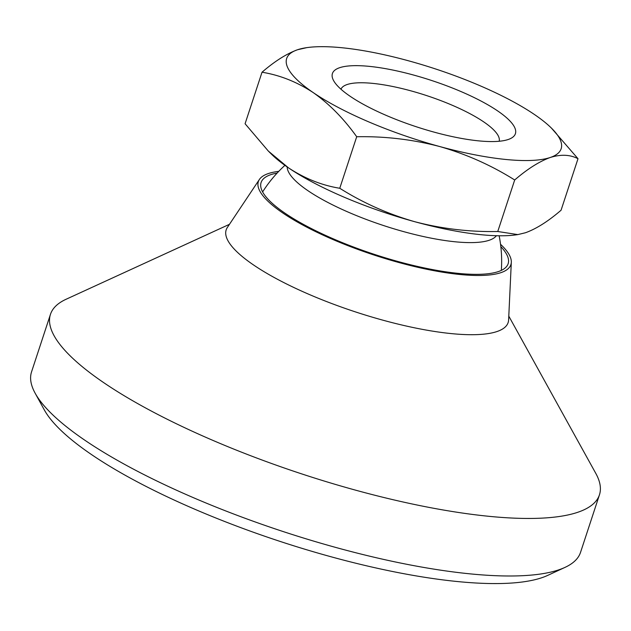 <?xml version="1.0" encoding="UTF-8"?>
<svg xmlns="http://www.w3.org/2000/svg" width="631" height="631" viewBox="0 0 631 631"><rect width="100%" height="100%" fill="white"/><g stroke="black" fill="none" stroke-linecap="round" stroke-linejoin="round"><path stroke-width="0.95" d="M500.833 246.626A130.025 32.899 -161.8 0 1 508.144 263.719A130.025 32.899 -161.8 0 1 374.349 254.364A130.025 32.899 -161.8 0 1 261.1 182.501A130.025 32.899 -161.8 0 1 277.135 173.075M306.729 47.648L297.58 49.731A144.475 36.559 -161.8 0 1 306.729 47.648A144.475 36.559 -161.8 0 1 408.225 60.718A144.475 36.559 -161.8 0 1 534.56 114.59A144.475 36.559 -161.8 0 1 551.439 128.109L578.004 158.712L561.062 210.233C548.181 221.331 536.326 228.832 525.513 232.729L517.838 234.598L497.756 231.506L514.691 179.985C491.399 165.33 466.364 154.169 439.594 146.502C412.556 139.451 384.926 136.193 356.704 136.738C343.745 118.612 329.264 103.91 313.26 92.623C297.02 81.943 279.935 75.144 262.023 72.226L245.08 123.747L268.349 151.093L288.525 167.87A144.475 36.559 -161.8 0 1 271.645 154.35L268.349 151.093M517.838 234.598L516.355 234.811A144.475 36.559 -161.8 0 1 414.859 221.741A144.475 36.559 -161.8 0 1 288.525 167.87C304.773 178.549 321.849 185.348 339.762 188.267L356.704 136.738M578.004 158.712C570.124 154.587 560.872 154.177 550.248 157.49C539.276 161.481 527.421 168.982 514.691 179.985M551.439 128.109A144.475 36.559 -161.8 0 1 550.248 157.49A144.475 36.559 -161.8 0 1 439.594 146.502A144.475 36.559 -161.8 0 1 313.26 92.623A144.475 36.559 -161.8 0 1 297.58 49.731C286.6 53.73 274.753 61.223 262.023 72.226M339.762 188.267C363.054 202.922 388.089 214.083 414.859 221.741C441.897 228.801 469.527 232.05 497.756 231.506M340.977 89.231A83.284 21.075 -161.8 0 1 451.583 104.967A83.284 21.075 -161.8 0 1 499.192 141.249M460.464 91.329A96.314 24.372 -161.8 0 1 510.234 138.702A96.314 24.372 -161.8 0 1 416.302 126.76A96.314 24.372 -161.8 0 1 333.61 80.626A96.314 24.372 -161.8 0 1 366.792 66.137A96.314 24.372 -161.8 0 1 460.464 91.329M508.791 316.139L595.782 473.36A288.943 73.109 -161.8 0 1 599.45 494.822L580.536 552.362A288.943 73.109 -161.8 0 1 565.005 567.387L547.692 575.401A274.501 69.457 -161.8 0 1 279.983 541.374A274.501 69.457 -161.8 0 1 44.312 409.898L35.131 393.176A288.943 73.109 -161.8 0 1 31.55 371.864L50.464 314.325A288.943 73.109 -161.8 0 1 66.16 299.228L229.479 224.305M565.005 567.387A288.943 73.109 -161.8 0 1 283.209 531.57A288.943 73.109 -161.8 0 1 35.131 393.176M599.45 494.822A288.943 73.109 -161.8 0 1 302.123 474.031A288.943 73.109 -161.8 0 1 50.464 314.325M500.549 244.3A132.912 33.632 -161.8 0 1 511.315 262.283L508.61 319.956A148.403 37.552 -161.8 0 1 355.434 311.895A148.403 37.552 -161.8 0 1 227.349 227.483L259.404 179.456A132.912 33.632 -161.8 0 1 278.736 171.372M511.315 262.283A132.912 33.632 -161.8 0 1 374.12 255.058A132.912 33.632 -161.8 0 1 259.404 179.456M496.384 235.726A110.512 27.961 -161.8 0 1 383.798 225.622A110.512 27.961 -161.8 0 1 287.184 166.947M284.928 165.354A129.544 129.544 0 0 0 262.622 191.927M501.322 270.407A129.544 129.544 0 0 0 499.137 235.781"/></g></svg>
